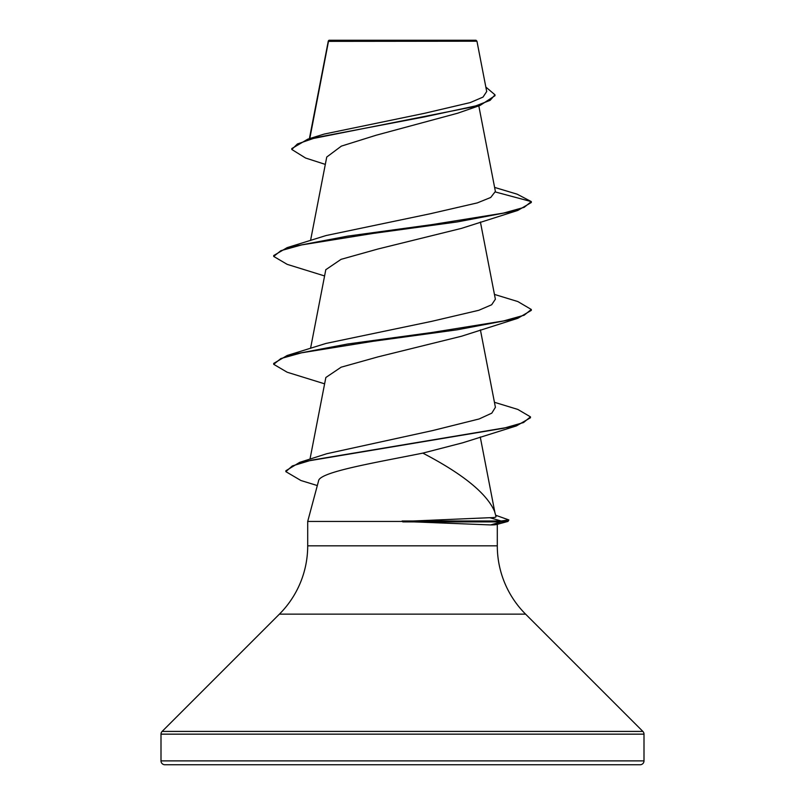 <?xml version="1.0" encoding="UTF-8"?>
<svg xmlns="http://www.w3.org/2000/svg" width="805" height="805" viewBox="0 0 805 805"><rect width="100%" height="100%" fill="white"/><g stroke="black" fill="none" stroke-linecap="round" stroke-linejoin="round"><path stroke-width="1.21" d="M486.713 91.559L476.952 41.206L475.997 40.25L329.004 40.25L328.39 40.874M476.952 41.206L328.48 41.357L309.794 138.551M161 760.886A3.864 3.864 0 0 0 164.864 764.75L640.136 764.75A3.864 3.864 0 0 0 644 760.886L161 760.886L161 734.15A3.864 3.864 0 0 1 162.127 731.423L279.405 614.145A96.6 96.6 0 0 0 307.701 545.83L307.701 521.449L402.802 521.449L489.722 517.696C494.089 517.675 496.182 517.303 495.981 516.548L494.652 511.588C486.884 493.495 462.945 474.004 422.826 453.114C374.426 462.845 319.263 472.022 318.559 480.927L307.701 521.449M497.299 524.307L497.299 545.83A96.6 96.6 0 0 0 525.595 614.145L642.873 731.423A3.864 3.864 0 0 1 644 734.15L644 760.886M402.802 521.449L490.658 524.93C495.075 524.92 497.289 524.608 497.299 523.995M325.3 164.391L305.568 158.022L291.792 149.468L297.407 143.964L313.407 138.46L480.062 105.445L457.562 113.243L376.247 135.2L341.36 146.118L326.739 157.045L310.559 240.484M494.602 187.414L517.172 194.186L531.3 201.602L531.3 202.508L517.816 210.427L461.426 228.389L377.867 249.027L341.068 259.341L325.904 269.635M494.441 294.419L517.826 301.553L531.3 309.472L531.3 310.368L517.816 318.297L461.426 336.259L378.068 356.857L341.129 367.201L325.844 377.505L309.995 459.142M494.441 402.289L517.816 409.423L530.465 416.859L530.465 417.765L516.428 425.905L462.563 442.841L422.826 453.114M530.465 416.859L523.532 422.555L503.668 428.24L299.661 462.372L326.8 453.718L432.607 430.574L479.166 418.952L491.795 413.156L495.377 407.34M531.3 309.472L524.146 315.228L503.457 320.974L431.963 332.485L347.73 343.987L287.174 355.488L325.995 343.433L431.782 321.326L478.784 310.297L491.664 304.763L495.347 299.249M495.437 191.993L531.3 201.602L524.136 207.358L503.457 213.104L431.963 224.615L347.73 236.117L287.184 247.618L326.025 235.553L430.041 213.798L477.305 202.9L490.728 197.467L495.387 191.439L478.804 105.858M291.792 149.468L291.792 148.573L307.802 139.154L324.194 134.073L424.527 113.304L470.291 102.567L483.01 97.093L486.673 91.569M480.062 105.445L494.984 95.715L494.984 94.809L485.848 87.071M307.802 139.154L424.024 116.987L475.715 105.898L490.104 100.353L494.984 94.809M517.816 210.427L457.26 221.928L373.037 233.43L301.553 244.931L280.865 250.687L273.7 256.433L287.194 264.362L324.586 275.954M517.816 318.297L457.27 329.798L373.037 341.3L301.543 352.811L280.865 358.557L273.7 364.313L287.174 372.232L324.586 383.824M516.428 425.905L311.173 460.219L292.326 465.934L285.866 471.65L300.899 480.505L317.321 485.556M495.628 515.23L508.851 519.939L507.995 521.419L501.203 521.892L501.203 520.996L489.722 517.696M287.184 247.618L273.7 255.537L273.7 256.433M287.174 355.488L273.7 363.407L273.7 364.313M299.661 462.372L285.866 470.754L285.866 471.65M508.851 519.939L501.203 520.996L402.087 520.996M402.802 521.892L501.203 521.892L490.658 524.93M644 734.15L161 734.15M642.873 731.423L162.127 731.423M525.595 614.145L279.405 614.145M497.299 545.83L307.701 545.83M328.299 41.025L309.392 138.671M480.414 222.019L495.377 299.249M325.814 269.615L310.559 348.354M480.414 329.889L495.417 407.33M480.263 437.004L494.874 512.393M328.219 42.031L328.219 41.266M496.524 524.518L507.995 521.419"/></g></svg>
